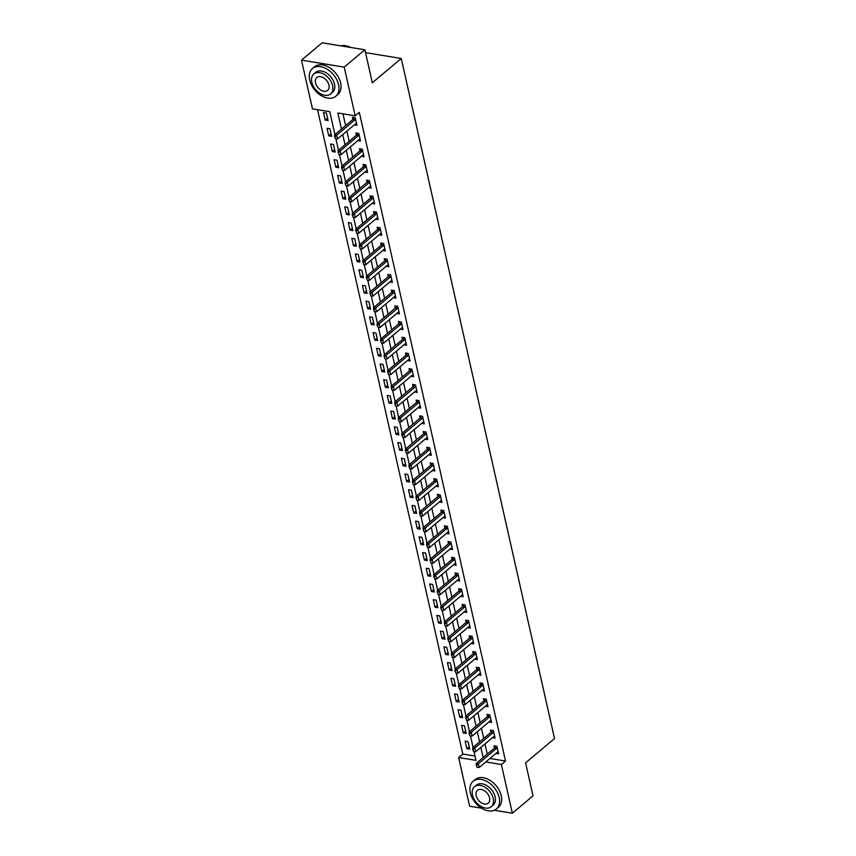 <?xml version="1.0" encoding="UTF-8"?>
<svg xmlns="http://www.w3.org/2000/svg" width="856" height="856" viewBox="0 0 856 856"><rect width="100%" height="100%" fill="white"/><g stroke="black" fill="none" stroke-linecap="round" stroke-linejoin="round"><path stroke-width="1.28" d="M481.5 808.16L469.623 806.224L458.645 757.517L475.968 760.342L474.01 751.654M317.565 109.696L462.775 754.04L458.645 757.517M334.942 134.574L329.785 111.697L312.461 108.862L301.483 60.155L344.219 67.132L355.197 115.838L337.874 113.013L341.49 129.074M344.219 67.132L364.881 49.776L322.156 42.8L301.483 60.155M462.775 754.04L474.994 756.041M469.73 749.128L468.029 741.585L465.14 741.114L466.841 748.658L469.73 749.128M466.188 733.41L464.487 725.867L461.598 725.396L463.299 732.939L466.188 733.41M462.647 717.702L460.945 710.159L458.056 709.688L459.758 717.221L462.647 717.702M459.105 701.984L457.404 694.441L454.515 693.97L456.216 701.513L459.105 701.984M455.563 686.266L453.862 678.733L450.984 678.252L452.674 685.795L455.563 686.266M452.022 670.558L450.32 663.015L447.442 662.544L449.133 670.088L452.022 670.558M448.48 654.84L446.779 647.297L443.9 646.826L445.601 654.369L448.48 654.84M444.938 639.132L443.248 631.589L440.359 631.118L442.06 638.662L444.938 639.132M441.396 623.414L439.706 615.871L436.817 615.4L438.518 622.943L441.396 623.414M437.855 607.707L436.164 600.163L433.275 599.692L434.976 607.236L437.855 607.707M434.324 591.988L432.622 584.445L429.733 583.974L431.435 591.517L434.324 591.988M430.782 576.281L429.081 568.737L426.192 568.266L427.893 575.81L430.782 576.281M427.24 560.562L425.539 553.019L422.65 552.548L424.351 560.092L427.24 560.562M423.699 544.855L421.997 537.311L419.108 536.84L420.81 544.384L423.699 544.855M420.157 529.136L418.456 521.593L415.567 521.122L417.268 528.666L420.157 529.136M416.615 513.418L414.914 505.885L412.025 505.415L413.726 512.947L416.615 513.418M413.074 497.711L411.372 490.167L408.483 489.696L410.185 497.24L413.074 497.711M409.532 481.992L407.83 474.449L404.942 473.978L406.643 481.521L409.532 481.992M405.99 466.285L404.289 458.741L401.4 458.27L403.101 465.814L405.99 466.285M402.448 450.566L400.747 443.023L397.858 442.552L399.559 450.096L402.448 450.566M398.907 434.859L397.205 427.315L394.316 426.844L396.018 434.388L398.907 434.859M395.365 419.14L393.664 411.597L390.775 411.126L392.476 418.67L395.365 419.14M391.823 403.433L390.122 395.889L387.233 395.419L388.934 402.962L391.823 403.433M388.282 387.715L386.58 380.171L383.691 379.7L385.393 387.244L388.282 387.715M384.74 372.007L383.039 364.463L380.16 363.993L381.851 371.536L384.74 372.007M381.198 356.289L379.497 348.745L376.619 348.274L378.309 355.818L381.198 356.289M377.656 340.581L375.955 333.038L373.077 332.567L374.778 340.1L377.656 340.581M374.115 324.863L372.424 317.319L369.535 316.848L371.237 324.392L374.115 324.863M370.573 309.144L368.882 301.612L365.994 301.141L367.695 308.674L370.573 309.144M367.031 293.437L365.341 285.893L362.452 285.423L364.153 292.966L367.031 293.437M363.5 277.719L361.799 270.175L358.91 269.704L360.611 277.248L363.5 277.719M359.959 262.011L358.257 254.467L355.368 253.997L357.07 261.54L359.959 262.011M356.417 246.293L354.716 238.749L351.827 238.278L353.528 245.822L356.417 246.293M352.875 230.585L351.174 223.042L348.285 222.571L349.986 230.114L352.875 230.585M349.334 214.867L347.632 207.323L344.743 206.852L346.445 214.396L349.334 214.867M345.792 199.159L344.091 191.616L341.202 191.145L342.903 198.688L345.792 199.159M342.25 183.441L340.549 175.897L337.66 175.427L339.361 182.97L342.25 183.441M338.709 167.733L337.007 160.19L334.118 159.719L335.82 167.262L338.709 167.733M335.167 152.015L333.466 144.471L330.577 144.001L332.278 151.544L335.167 152.015M331.625 136.307L329.924 128.764L327.035 128.293L328.736 135.826L331.625 136.307M328.083 120.589L326.382 113.046L323.493 112.575L325.194 120.118L328.083 120.589M489.932 758.47L505.511 761.016L359.327 112.371L355.197 115.838M342.978 113.848L345.621 125.597M346.862 131.129L349.162 141.315M350.404 146.836L352.704 157.033M353.945 162.554L356.246 172.741M357.487 178.262L359.788 188.459M361.029 193.98L363.329 204.167M364.57 209.688L366.871 219.885M368.112 225.406L370.413 235.593M371.654 241.125L373.954 251.311M375.195 256.832L377.496 267.019M378.737 272.55L381.038 282.737M382.279 288.258L384.579 298.444M385.821 303.976L388.121 314.163M389.362 319.684L391.652 329.87M392.904 335.402L395.194 345.589M396.446 351.11L398.736 361.307M399.987 366.828L402.277 377.015M403.529 382.536L405.819 392.733M407.071 398.254L409.361 408.44M410.613 413.962L412.902 424.159M414.154 429.68L416.444 439.866M417.685 445.398L419.986 455.585M421.227 461.106L423.527 471.292M424.769 476.824L427.069 487.01M428.31 492.532L430.611 502.718M431.852 508.25L434.153 518.436M435.394 523.958L437.694 534.144M438.935 539.676L441.236 549.862M442.477 555.384L444.778 565.581M446.019 571.102L448.319 581.288M449.56 586.809L451.861 597.007M453.102 602.528L455.403 612.714M456.644 618.235L458.944 628.432M460.186 633.954L462.475 644.14M463.727 649.672L466.017 659.858M467.269 665.38L469.559 675.566M470.811 681.098L473.101 691.284M474.352 696.805L476.642 706.992M477.894 712.524L480.184 722.71M481.436 728.231L483.726 738.428M484.978 743.95L487.267 754.136M495.966 753.408L498.599 753.836L496.908 746.293L494.019 745.822L494.522 748.048M492.425 737.69L495.068 738.129L493.366 730.585L490.477 730.115L490.98 732.329M488.883 721.983L491.526 722.411L489.825 714.867L486.936 714.396L487.439 716.611M485.341 706.264L487.984 706.692L486.283 699.159L483.394 698.678L483.897 700.904M481.8 690.557L484.443 690.985L482.741 683.441L479.852 682.97L480.355 685.185M478.258 674.838L480.901 675.266L479.2 667.723L476.31 667.252L476.813 669.478M474.716 659.131L477.359 659.559L475.658 652.015L472.769 651.544L473.272 653.759M471.175 643.412L473.817 643.84L472.116 636.297L469.227 635.826L469.73 638.052M467.633 627.694L470.276 628.133L468.574 620.589L465.685 620.119L466.188 622.333M464.091 611.987L466.734 612.415L465.033 604.871L462.144 604.4L462.647 606.626M460.549 596.268L463.192 596.707L461.491 589.163L458.602 588.693L459.105 590.908M457.008 580.561L459.651 580.989L457.949 573.445L455.06 572.974L455.563 575.2M453.466 564.842L456.109 565.281L454.408 557.738L451.519 557.267L452.022 559.482M449.924 549.135L452.567 549.563L450.866 542.019L447.977 541.548L448.48 543.774M446.383 533.416L449.026 533.844L447.324 526.312L444.435 525.841L444.938 528.056M442.841 517.709L445.484 518.137L443.783 510.593L440.904 510.123L441.396 512.337M439.31 501.99L441.942 502.419L440.241 494.886L437.363 494.404L437.855 496.63M435.768 486.283L438.4 486.711L436.699 479.167L433.821 478.697L434.313 480.911M432.226 470.565L434.859 470.993L433.168 463.449L430.279 462.978L430.771 465.204M428.685 454.857L431.317 455.285L429.626 447.742L426.737 447.271L427.23 449.486M425.143 439.139L427.775 439.567L426.085 432.023L423.196 431.552L423.699 433.778M421.601 423.42L424.244 423.859L422.543 416.316L419.654 415.845L420.157 418.06M418.06 407.713L420.703 408.141L419.001 400.597L416.112 400.127L416.615 402.352M414.518 391.995L417.161 392.433L415.46 384.89L412.571 384.419L413.074 386.634M410.976 376.287L413.619 376.715L411.918 369.171L409.029 368.701L409.532 370.926M407.435 360.569L410.078 361.007L408.376 353.464L405.487 352.993L405.99 355.208M403.893 344.861L406.536 345.289L404.835 337.745L401.945 337.275L402.448 339.49M400.351 329.143L402.994 329.571L401.293 322.038L398.404 321.567L398.907 323.782M396.81 313.435L399.452 313.863L397.751 306.32L394.862 305.849L395.365 308.064M393.268 297.717L395.911 298.145L394.209 290.601L391.32 290.13L391.823 292.356M389.726 282.009L392.369 282.437L390.668 274.894L387.779 274.423L388.282 276.638M386.184 266.291L388.827 266.719L387.126 259.175L384.237 258.705L384.74 260.93M382.643 250.573L385.286 251.011L383.584 243.468L380.695 242.997L381.198 245.212M379.101 234.865L381.744 235.293L380.043 227.75L377.154 227.279L377.656 229.504M375.559 219.147L378.202 219.585L376.501 212.042L373.612 211.571L374.115 213.786M372.018 203.439L374.661 203.867L372.959 196.324L370.081 195.853L370.573 198.078M368.487 187.721L371.119 188.16L369.418 180.616L366.539 180.145L367.031 182.36M364.945 172.013L367.577 172.441L365.876 164.898L362.998 164.427L363.49 166.653M361.403 156.295L364.035 156.734L362.345 149.19L359.456 148.719L359.948 150.934M357.862 140.587L360.494 141.015L358.803 133.472L355.914 133.001L356.406 135.216M354.32 124.869L356.952 125.297L355.261 117.764L352.372 117.283L352.875 119.508M364.881 49.776L372.317 82.775L401.25 58.476L365.533 52.644M401.25 58.476L554.517 738.557L525.584 762.846L533.02 795.845L512.348 813.2L494.34 810.258M505.511 761.016L501.37 764.494L512.348 813.2M485.791 761.947L501.37 764.494M342.732 134.595L345.032 144.782M346.273 150.314L348.574 160.5M349.815 166.021L352.116 176.208M353.357 181.739L355.657 191.926M356.899 197.447L359.199 207.634M360.44 213.165L362.741 223.352M363.982 228.873L366.272 239.07M367.524 244.591L369.813 254.778M371.065 260.299L373.355 270.496M374.607 276.017L376.897 286.204M378.149 291.725L380.439 301.922M381.69 307.443L383.98 317.63M385.232 323.161L387.522 333.348M388.774 338.869L391.064 349.055M392.305 354.587L394.605 364.774M395.846 370.295L398.147 380.481M399.388 386.013L401.689 396.2M402.93 401.721L405.23 411.918M406.472 417.439L408.772 427.625M410.013 433.147L412.314 443.344M413.555 448.865L415.856 459.051M417.097 464.573L419.397 474.77M420.638 480.291L422.939 490.477M424.18 496.009L426.481 506.196M427.722 511.717L430.022 521.903M431.264 527.435L433.564 537.621M434.805 543.143L437.095 553.329M438.347 558.861L440.637 569.047M441.889 574.569L444.178 584.755M445.43 590.287L447.72 600.473M448.972 605.995L451.262 616.192M452.514 621.713L454.804 631.899M456.055 637.42L458.345 647.618M459.597 653.139L461.887 663.325M463.128 668.846L465.429 679.043M466.67 684.565L468.97 694.751M470.212 700.283L472.512 710.469M473.753 715.99L476.054 726.177M477.295 731.709L479.595 741.895M480.837 747.416L483.137 757.603M473.047 747.395L470.468 735.935M469.505 731.677L466.927 720.228M465.964 715.969L463.385 704.509M462.422 700.251L459.843 688.802M458.88 684.543L456.302 673.083M455.339 668.825L452.76 657.376M451.797 653.107L449.218 641.658M448.255 637.399L445.676 625.95M444.713 621.681L442.135 610.232M441.172 605.973L438.593 594.513M437.63 590.255L435.051 578.806M434.088 574.547L431.51 563.087M430.547 558.829L427.968 547.38M427.016 543.121L424.426 531.662M423.474 527.403L420.885 515.954M419.932 511.695L417.343 500.236M416.39 495.977L413.801 484.528M412.849 480.27L410.27 468.81M409.307 464.551L406.728 453.102M405.765 448.833L403.187 437.384M402.224 433.125L399.645 421.676M398.682 417.407L396.103 405.958M395.14 401.699L392.562 390.24M391.599 385.981L389.02 374.532M388.057 370.274L385.478 358.814M384.515 354.555L381.937 343.106M380.974 338.848L378.395 327.388M377.432 323.129L374.853 311.68M373.89 307.422L371.311 295.962M370.348 291.703L367.77 280.254M366.807 275.985L364.228 264.536M363.265 260.278L360.686 248.829M359.723 244.559L357.145 233.11M356.192 228.852L353.603 217.403M352.651 213.133L350.061 201.684M349.109 197.426L346.52 185.966M345.567 181.707L342.978 170.258M342.026 166L339.447 154.54M338.484 150.281L335.905 138.833M469.184 746.689L466.841 748.658M327.538 118.149L325.194 120.118M331.079 133.868L328.736 135.826M334.621 149.575L332.278 151.544M338.163 165.294L335.82 167.262M341.705 181.012L339.361 182.97M345.246 196.72L342.903 198.688M348.777 212.438L346.445 214.396M352.319 228.145L349.986 230.114M355.861 243.864L353.528 245.822M359.402 259.571L357.07 261.54M362.944 275.29L360.611 277.248M366.486 290.997L364.153 292.966M370.027 306.716L367.695 308.674M373.569 322.423L371.237 324.392M377.111 338.141L374.778 340.1M380.653 353.86L378.309 355.818M384.194 369.567L381.851 371.536M387.736 385.286L385.393 387.244M391.278 400.993L388.934 402.962M394.819 416.712L392.476 418.67M398.361 432.419L396.018 434.388M401.903 448.137L399.559 450.096M405.444 463.845L403.101 465.814M408.986 479.563L406.643 481.521M412.528 495.271L410.185 497.24M416.07 510.989L413.726 512.947M419.601 526.697L417.268 528.666M423.142 542.415L420.81 544.384M426.684 558.133L424.351 560.092M430.226 573.841L427.893 575.81M433.767 589.559L431.435 591.517M437.309 605.267L434.976 607.236M440.851 620.985L438.518 622.943M444.392 636.693L442.06 638.662M447.934 652.411L445.601 654.369M451.476 668.119L449.133 670.088M455.018 683.837L452.674 685.795M458.559 699.545L456.216 701.513M462.101 715.263L459.758 717.221M465.643 730.971L463.299 732.939M476.599 765.435L477.017 767.318L476.599 765.435L478.322 763.734L476.246 763.392L494.436 748.123A1.445 0.856 99.3 0 0 494.672 747.855L495.838 746.122M498.171 751.91L497.625 752.082A1.445 0.856 99.3 0 0 497.357 752.231L479.178 767.5L478.322 763.734L496.512 748.465A1.445 0.856 99.3 0 0 496.748 748.187L497.186 747.545M477.017 767.318L479.178 767.5M476.246 763.392L476.246 765.382M473.058 749.728L473.475 751.611L473.058 749.728L474.78 748.016L472.705 747.684L490.895 732.404A1.445 0.856 99.3 0 0 491.13 732.137L492.296 730.403M494.629 736.192L494.083 736.363A1.445 0.856 99.3 0 0 493.816 736.524L475.636 751.793L474.78 748.016L492.97 732.747A1.445 0.856 99.3 0 0 493.206 732.479L493.645 731.827M473.475 751.611L475.636 751.793M472.705 747.684L472.705 749.663M469.516 734.009L469.933 735.893L469.516 734.009L471.239 732.308L469.163 731.966L487.353 716.697A1.445 0.856 99.3 0 0 487.588 716.429L488.755 714.696M491.087 720.485L490.542 720.656A1.445 0.856 99.3 0 0 490.274 720.806L472.095 736.074L471.239 732.308L489.429 717.039A1.445 0.856 99.3 0 0 489.664 716.761L490.103 716.119M469.933 735.893L472.095 736.074M469.163 731.966L469.163 733.956M465.974 718.291L466.392 720.185L465.974 718.291L467.697 716.59L465.621 716.247L483.811 700.978A1.445 0.856 99.3 0 0 484.047 700.711L485.213 698.978M487.546 704.766L487 704.937A1.445 0.856 99.3 0 0 486.743 705.087L468.553 720.367L467.697 716.59L485.887 701.321A1.445 0.856 99.3 0 0 486.122 701.053L486.561 700.401M466.392 720.185L468.553 720.367M465.621 716.247L465.621 718.238M462.433 702.583L462.861 704.467L462.433 702.583L464.155 700.882L462.08 700.54L480.27 685.271A1.445 0.856 99.3 0 0 480.505 685.003L481.671 683.27M484.004 689.048L483.458 689.23A1.445 0.856 99.3 0 0 483.201 689.38L465.011 704.649L464.155 700.882L482.345 685.603A1.445 0.856 99.3 0 0 482.581 685.335L483.019 684.693M462.861 704.467L465.011 704.649M462.08 700.54L462.08 702.53M470.319 792.784A18.104 12.07 -130 0 0 481.575 808.214A18.104 12.07 -130 0 0 496.394 809.006A18.104 12.07 -130 0 0 499.187 797.492A18.104 12.07 -130 0 0 487.931 782.063A18.104 12.07 -130 0 0 473.111 781.271A18.104 12.07 -130 0 0 470.319 792.784M496.394 809.006L498.46 807.272A18.104 12.07 -130 0 0 501.252 795.759A18.104 12.07 -130 0 0 489.996 780.33A18.104 12.07 -130 0 0 475.176 779.538L473.111 781.271M474.47 786.75L476.364 785.155A13.033 8.688 50 0 1 487.032 785.722A13.033 8.688 50 0 1 495.143 796.84A13.033 8.688 50 0 1 493.131 805.122L491.226 806.716A13.033 8.688 -130 0 0 493.238 798.434A13.033 8.688 -130 0 0 485.138 787.327A13.033 8.688 -130 0 0 474.47 786.75A13.033 8.688 -130 0 0 472.459 795.042A13.033 8.688 -130 0 0 480.558 806.149A13.033 8.688 -130 0 0 491.226 806.716M489.546 797.824A8.399 5.596 -130 0 0 484.325 790.666A8.399 5.596 -130 0 0 477.445 790.302A8.399 5.596 -130 0 0 476.15 795.641A8.399 5.596 -130 0 0 481.372 802.8A8.399 5.596 -130 0 0 488.252 803.163A8.399 5.596 -130 0 0 489.546 797.824M309.69 80.025A18.104 12.07 -130 0 0 320.947 95.455A18.104 12.07 -130 0 0 335.766 96.247A18.104 12.07 -130 0 0 338.559 84.733A18.104 12.07 -130 0 0 327.302 69.304A18.104 12.07 -130 0 0 312.483 68.512A18.104 12.07 -130 0 0 309.69 80.025M335.766 96.247L337.831 94.513A18.104 12.07 -130 0 0 340.624 83A18.104 12.07 -130 0 0 329.367 67.57A18.104 12.07 -130 0 0 314.548 66.779L312.483 68.512M313.842 73.991L315.746 72.396A13.033 8.688 50 0 1 326.414 72.963A13.033 8.688 50 0 1 334.514 84.081A13.033 8.688 50 0 1 332.502 92.362L330.598 93.957A13.033 8.688 -130 0 0 332.62 85.675A13.033 8.688 -130 0 0 324.51 74.568A13.033 8.688 -130 0 0 313.842 73.991A13.033 8.688 -130 0 0 311.83 82.283A13.033 8.688 -130 0 0 319.93 93.39A13.033 8.688 -130 0 0 330.598 93.957M328.918 85.065A8.399 5.596 -130 0 0 323.696 77.907A8.399 5.596 -130 0 0 316.816 77.543A8.399 5.596 -130 0 0 315.522 82.882A8.399 5.596 -130 0 0 320.743 90.041A8.399 5.596 -130 0 0 327.623 90.404A8.399 5.596 -130 0 0 328.918 85.065M350.703 47.465A18.104 12.07 -130 0 0 340.816 45.85M458.891 686.865L459.319 688.759L458.891 686.865L460.614 685.164L458.538 684.821L476.728 669.553A1.445 0.856 99.3 0 0 476.963 669.285L478.13 667.552M480.462 673.34L479.916 673.512A1.445 0.856 99.3 0 0 479.66 673.661L461.47 688.941L460.614 685.164L478.804 669.895A1.445 0.856 99.3 0 0 479.039 669.627L479.478 668.975M459.319 688.759L461.47 688.941M458.538 684.821L458.538 686.812M455.349 671.158L455.777 673.041L455.349 671.158L457.072 669.456L454.996 669.114L473.186 653.845A1.445 0.856 99.3 0 0 473.422 653.577L474.588 651.844M476.92 657.622L476.375 657.804A1.445 0.856 99.3 0 0 476.118 657.954L457.928 673.223L457.072 669.456L475.262 654.177A1.445 0.856 99.3 0 0 475.497 653.909L475.936 653.267M455.777 673.041L457.928 673.223M454.996 669.114L455.007 671.104M451.808 655.439L452.236 657.322L451.808 655.439L453.53 653.738L451.454 653.395L469.644 638.127A1.445 0.856 99.3 0 0 469.88 637.859L471.046 636.126M473.379 641.914L472.833 642.086A1.445 0.856 99.3 0 0 472.576 642.235L454.386 657.504L453.53 653.738L471.72 638.469A1.445 0.856 99.3 0 0 471.956 638.202L472.394 637.549M452.236 657.322L454.386 657.504M451.454 653.395L451.465 655.386M448.266 639.732L448.694 641.615L448.266 639.732L449.999 638.03L447.913 637.688L466.103 622.419A1.445 0.856 99.3 0 0 466.338 622.141L467.504 620.418M469.837 626.196L469.291 626.378A1.445 0.856 99.3 0 0 469.035 626.528L450.845 641.797L449.999 638.03L468.179 622.751A1.445 0.856 99.3 0 0 468.414 622.483L468.853 621.841M448.694 641.615L450.845 641.797M447.913 637.688L447.923 639.667M444.724 624.013L445.152 625.897L444.724 624.013L446.458 622.312L444.371 621.97L462.561 606.701A1.445 0.856 99.3 0 0 462.796 606.433L463.963 604.7M466.295 610.488L465.75 610.66A1.445 0.856 99.3 0 0 465.493 610.81L447.303 626.078L446.458 622.312L464.637 607.043A1.445 0.856 99.3 0 0 464.883 606.776L465.311 606.123M445.152 625.897L447.303 626.078M444.371 621.97L444.382 623.96M441.182 608.306L441.61 610.189L441.182 608.306L442.916 606.594L440.829 606.262L459.019 590.993A1.445 0.856 99.3 0 0 459.255 590.715L460.421 588.982M462.754 594.77L462.219 594.952A1.445 0.856 99.3 0 0 461.951 595.102L443.761 610.371L442.916 606.594L461.095 591.325A1.445 0.856 99.3 0 0 461.341 591.057L461.769 590.405M441.61 610.189L443.761 610.371M440.829 606.262L440.84 608.242M437.641 592.587L438.069 594.471L437.641 592.587L439.374 590.886L437.288 590.544L455.478 575.275A1.445 0.856 99.3 0 0 455.713 575.007L456.879 573.274M459.212 579.063L458.677 579.234A1.445 0.856 99.3 0 0 458.409 579.384L440.219 594.653L439.374 590.886L457.553 575.617A1.445 0.856 99.3 0 0 457.8 575.35L458.228 574.697M438.069 594.471L440.219 594.653M437.288 590.544L437.298 592.534M434.099 576.88L434.527 578.763L434.099 576.88L435.832 575.168L433.746 574.836L451.936 559.557A1.445 0.856 99.3 0 0 452.171 559.289L453.338 557.556M455.67 563.344L455.135 563.515A1.445 0.856 99.3 0 0 454.868 563.676L436.678 578.945L435.832 575.168L454.022 559.899A1.445 0.856 99.3 0 0 454.258 559.631L454.697 558.979M434.527 578.763L436.678 578.945M433.746 574.836L433.757 576.816M430.557 561.162L430.985 563.045L430.557 561.162L432.291 559.46L430.204 559.118L448.394 543.849A1.445 0.856 99.3 0 0 448.63 543.581L449.796 541.848M452.129 547.637L451.594 547.808A1.445 0.856 99.3 0 0 451.326 547.958L433.136 563.227L432.291 559.46L450.481 544.191A1.445 0.856 99.3 0 0 450.716 543.913L451.155 543.271M430.985 563.045L433.136 563.227M430.204 559.118L430.215 561.108M427.016 545.443L427.444 547.337L427.016 545.443L428.749 543.742L426.673 543.41L444.853 528.131A1.445 0.856 99.3 0 0 445.099 527.863L446.265 526.13M448.598 531.918L448.052 532.09A1.445 0.856 99.3 0 0 447.784 532.25L429.594 547.519L428.749 543.742L446.939 528.473A1.445 0.856 99.3 0 0 447.174 528.206L447.613 527.553M427.444 547.337L429.594 547.519M426.673 543.41L426.673 545.39M423.474 529.736L423.902 531.619L423.474 529.736L425.207 528.034L423.132 527.692L441.311 512.423A1.445 0.856 99.3 0 0 441.557 512.155L442.723 510.422M445.056 516.211L444.51 516.382A1.445 0.856 99.3 0 0 444.243 516.532L426.053 531.801L425.207 528.034L443.397 512.765A1.445 0.856 99.3 0 0 443.633 512.487L444.071 511.845M423.902 531.619L426.053 531.801M423.132 527.692L423.132 529.682M419.932 514.017L420.36 515.911L419.932 514.017L421.666 512.316L419.59 511.974L437.769 496.705A1.445 0.856 99.3 0 0 438.015 496.437L439.182 494.704M441.514 500.493L440.968 500.664A1.445 0.856 99.3 0 0 440.701 500.814L422.511 516.093L421.666 512.316L439.856 497.047A1.445 0.856 99.3 0 0 440.091 496.78L440.53 496.127M420.36 515.911L422.511 516.093M419.59 511.974L419.59 513.964M416.39 498.31L416.819 500.193L416.39 498.31L418.124 496.608L416.048 496.266L434.227 480.997A1.445 0.856 99.3 0 0 434.474 480.73L435.64 478.996M437.972 484.774L437.427 484.956A1.445 0.856 99.3 0 0 437.159 485.106L418.969 500.375L418.124 496.608L436.314 481.329A1.445 0.856 99.3 0 0 436.549 481.061L436.988 480.419M416.819 500.193L418.969 500.375M416.048 496.266L416.048 498.256M412.849 482.591L413.277 484.485L412.849 482.591L414.582 480.89L412.506 480.548L430.696 465.279A1.445 0.856 99.3 0 0 430.932 465.011L432.098 463.278M434.431 469.067L433.885 469.238A1.445 0.856 99.3 0 0 433.618 469.388L415.428 484.667L414.582 480.89L432.772 465.621A1.445 0.856 99.3 0 0 433.008 465.354L433.446 464.701M413.277 484.485L415.428 484.667M412.506 480.548L412.506 482.538M409.318 466.884L409.735 468.767L409.318 466.884L411.041 465.183L408.965 464.84L427.155 449.571A1.445 0.856 99.3 0 0 427.39 449.293L428.556 447.57M430.889 453.348L430.343 453.53A1.445 0.856 99.3 0 0 430.076 453.68L411.897 468.949L411.041 465.183L429.231 449.903A1.445 0.856 99.3 0 0 429.466 449.635L429.905 448.993M409.735 468.767L411.897 468.949M408.965 464.84L408.965 466.82M405.776 451.166L406.193 453.049L405.776 451.166L407.499 449.464L405.423 449.122L423.613 433.853A1.445 0.856 99.3 0 0 423.848 433.585L425.015 431.852M427.347 437.641L426.802 437.812A1.445 0.856 99.3 0 0 426.534 437.962L408.355 453.231L407.499 449.464L425.689 434.195A1.445 0.856 99.3 0 0 425.924 433.928L426.363 433.275M406.193 453.049L408.355 453.231M405.423 449.122L405.423 451.112M402.234 435.458L402.652 437.341L402.234 435.458L403.957 433.746L401.881 433.414L420.071 418.145A1.445 0.856 99.3 0 0 420.307 417.867L421.473 416.144M423.806 421.922L423.26 422.104A1.445 0.856 99.3 0 0 422.992 422.254L404.813 437.523L403.957 433.746L422.147 418.477A1.445 0.856 99.3 0 0 422.383 418.21L422.821 417.557M402.652 437.341L404.813 437.523M401.881 433.414L401.881 435.394M398.693 419.74L399.11 421.623L398.693 419.74L400.415 418.038L398.34 417.696L416.53 402.427A1.445 0.856 99.3 0 0 416.765 402.16L417.931 400.426M420.264 406.215L419.718 406.386A1.445 0.856 99.3 0 0 419.451 406.536L401.271 421.805L400.415 418.038L418.605 402.769A1.445 0.856 99.3 0 0 418.841 402.502L419.28 401.849M399.11 421.623L401.271 421.805M398.34 417.696L398.34 419.686M395.151 404.032L395.568 405.915L395.151 404.032L396.874 402.32L394.798 401.988L412.988 386.719A1.445 0.856 99.3 0 0 413.223 386.441L414.39 384.708M416.722 390.497L416.177 390.678A1.445 0.856 99.3 0 0 415.92 390.828L397.73 406.097L396.874 402.32L415.064 387.051A1.445 0.856 99.3 0 0 415.299 386.784L415.738 386.131M395.568 405.915L397.73 406.097M394.798 401.988L394.798 403.968M391.609 388.314L392.037 390.197L391.609 388.314L393.332 386.612L391.256 386.27L409.446 371.001A1.445 0.856 99.3 0 0 409.682 370.734L410.848 369M413.18 374.789L412.635 374.96A1.445 0.856 99.3 0 0 412.378 375.11L394.188 390.379L393.332 386.612L411.522 371.344A1.445 0.856 99.3 0 0 411.757 371.065L412.196 370.423M392.037 390.197L394.188 390.379M391.256 386.27L391.256 388.26M388.068 372.606L388.496 374.489L388.068 372.606L389.79 370.894L387.715 370.562L405.905 355.283A1.445 0.856 99.3 0 0 406.14 355.015L407.306 353.282M409.639 359.071L409.093 359.242A1.445 0.856 99.3 0 0 408.836 359.402L390.646 374.671L389.79 370.894L407.98 355.625A1.445 0.856 99.3 0 0 408.216 355.358L408.654 354.705M388.496 374.489L390.646 374.671M387.715 370.562L387.715 372.542M384.526 356.888L384.954 358.771L384.526 356.888L386.249 355.187L384.173 354.844L402.363 339.575A1.445 0.856 99.3 0 0 402.598 339.308L403.765 337.574M406.097 343.363L405.551 343.534A1.445 0.856 99.3 0 0 405.295 343.684L387.105 358.953L386.249 355.187L404.439 339.918A1.445 0.856 99.3 0 0 404.674 339.639L405.113 338.997M384.954 358.771L387.105 358.953M384.173 354.844L384.184 356.834M380.984 341.17L381.412 343.063L380.984 341.17L382.707 339.468L380.631 339.137L398.821 323.857A1.445 0.856 99.3 0 0 399.057 323.589L400.223 321.856M402.555 327.645L402.01 327.816A1.445 0.856 99.3 0 0 401.753 327.976L383.563 343.245L382.707 339.468L400.897 324.199A1.445 0.856 99.3 0 0 401.132 323.932L401.571 323.279M381.412 343.063L383.563 343.245M380.631 339.137L380.642 341.116M377.442 325.462L377.87 327.345L377.442 325.462L379.176 323.761L377.089 323.418L395.279 308.149A1.445 0.856 99.3 0 0 395.515 307.882L396.681 306.148M399.014 311.937L398.468 312.108A1.445 0.856 99.3 0 0 398.211 312.258L380.021 327.527L379.176 323.761L397.355 308.492A1.445 0.856 99.3 0 0 397.591 308.214L398.029 307.572M377.87 327.345L380.021 327.527M377.089 323.418L377.1 325.408M373.901 309.744L374.329 311.638L373.901 309.744L375.634 308.042L373.548 307.7L391.738 292.431A1.445 0.856 99.3 0 0 391.973 292.164L393.139 290.43M395.472 296.219L394.926 296.39A1.445 0.856 99.3 0 0 394.67 296.54L376.48 311.819L375.634 308.042L393.814 292.773A1.445 0.856 99.3 0 0 394.06 292.506L394.488 291.853M374.329 311.638L376.48 311.819M373.548 307.7L373.558 309.69M370.359 294.036L370.787 295.919L370.359 294.036L372.093 292.335L370.006 291.992L388.196 276.723A1.445 0.856 99.3 0 0 388.431 276.456L389.598 274.723M391.93 280.5L391.395 280.682A1.445 0.856 99.3 0 0 391.128 280.832L372.938 296.101L372.093 292.335L390.272 277.055A1.445 0.856 99.3 0 0 390.518 276.788L390.946 276.146M370.787 295.919L372.938 296.101M370.006 291.992L370.017 293.983M366.817 278.318L367.245 280.212L366.817 278.318L368.551 276.616L366.464 276.274L384.654 261.005A1.445 0.856 99.3 0 0 384.89 260.738L386.056 259.004M388.389 264.793L387.854 264.964A1.445 0.856 99.3 0 0 387.586 265.114L369.396 280.394L368.551 276.616L386.73 261.348A1.445 0.856 99.3 0 0 386.976 261.08L387.404 260.427M367.245 280.212L369.396 280.394M366.464 276.274L366.475 278.264M363.276 262.61L363.704 264.493L363.276 262.61L365.009 260.909L362.923 260.566L381.113 245.298A1.445 0.856 99.3 0 0 381.348 245.019L382.514 243.297M384.847 249.075L384.312 249.256A1.445 0.856 99.3 0 0 384.044 249.406L365.854 264.675L365.009 260.909L383.199 245.629A1.445 0.856 99.3 0 0 383.435 245.362L383.873 244.72M363.704 264.493L365.854 264.675M362.923 260.566L362.933 262.546M359.734 246.892L360.162 248.775L359.734 246.892L361.467 245.191L359.381 244.848L377.571 229.579A1.445 0.856 99.3 0 0 377.806 229.312L378.973 227.578M381.305 233.367L380.77 233.538A1.445 0.856 99.3 0 0 380.503 233.688L362.313 248.957L361.467 245.191L379.657 229.922A1.445 0.856 99.3 0 0 379.893 229.654L380.332 229.001M360.162 248.775L362.313 248.957M359.381 244.848L359.392 246.838M356.192 231.184L356.62 233.067L356.192 231.184L357.926 229.472L355.85 229.141L374.029 213.872A1.445 0.856 99.3 0 0 374.275 213.593L375.442 211.86M377.774 217.649L377.229 217.831A1.445 0.856 99.3 0 0 376.961 217.98L358.771 233.249L357.926 229.472L376.116 214.203A1.445 0.856 99.3 0 0 376.351 213.936L376.79 213.283M356.62 233.067L358.771 233.249M355.85 229.141L355.85 231.12M352.651 215.466L353.079 217.349L352.651 215.466L354.384 213.765L352.308 213.422L370.488 198.153A1.445 0.856 99.3 0 0 370.734 197.886L371.9 196.152M374.233 201.941L373.687 202.112A1.445 0.856 99.3 0 0 373.419 202.262L355.229 217.531L354.384 213.765L372.574 198.496A1.445 0.856 99.3 0 0 372.809 198.228L373.248 197.576M353.079 217.349L355.229 217.531M352.308 213.422L352.308 215.412M349.109 199.758L349.537 201.642L349.109 199.758L350.842 198.046L348.767 197.715L366.946 182.435A1.445 0.856 99.3 0 0 367.192 182.168L368.358 180.434M370.691 186.223L370.145 186.405A1.445 0.856 99.3 0 0 369.878 186.555L351.688 201.823L350.842 198.046L369.032 182.777A1.445 0.856 99.3 0 0 369.268 182.51L369.706 181.857M349.537 201.642L351.688 201.823M348.767 197.715L348.767 199.694M345.567 184.04L345.995 185.923L345.567 184.04L347.301 182.339L345.225 181.996L363.404 166.727A1.445 0.856 99.3 0 0 363.65 166.46L364.817 164.726M367.149 170.515L366.603 170.686A1.445 0.856 99.3 0 0 366.336 170.836L348.146 186.105L347.301 182.339L365.491 167.07A1.445 0.856 99.3 0 0 365.726 166.792L366.165 166.15M345.995 185.923L348.146 186.105M345.225 181.996L345.225 183.987M342.026 168.332L342.454 170.216L342.026 168.332L343.759 166.62L341.683 166.289L359.873 151.009A1.445 0.856 99.3 0 0 360.109 150.742L361.275 149.008M363.607 154.797L363.062 154.968A1.445 0.856 99.3 0 0 362.794 155.129L344.604 170.398L343.759 166.62L361.949 151.351A1.445 0.856 99.3 0 0 362.184 151.084L362.623 150.431M342.454 170.216L344.604 170.398M341.683 166.289L341.683 168.268M338.495 152.614L338.912 154.497L338.495 152.614L340.217 150.913L338.141 150.57L356.331 135.302A1.445 0.856 99.3 0 0 356.567 135.034L357.733 133.301M360.066 139.089L359.52 139.261A1.445 0.856 99.3 0 0 359.252 139.41L341.073 154.679L340.217 150.913L358.407 135.644A1.445 0.856 99.3 0 0 358.643 135.366L359.081 134.724M338.912 154.497L341.073 154.679M338.141 150.57L338.141 152.561M334.953 136.896L335.37 138.79L334.953 136.896L336.675 135.195L334.6 134.852L352.79 119.583A1.445 0.856 99.3 0 0 353.025 119.316L354.191 117.582M356.524 123.371L355.978 123.542A1.445 0.856 99.3 0 0 355.711 123.692L337.531 138.972L336.675 135.195L354.865 119.926A1.445 0.856 99.3 0 0 355.101 119.658L355.54 119.005M335.37 138.79L337.531 138.972M334.6 134.852L334.6 136.842M496.748 748.187L494.672 747.855M496.512 748.465L494.436 748.123M493.206 732.479L491.13 732.137M492.97 732.747L490.895 732.404M489.664 716.761L487.588 716.429M489.429 717.039L487.353 716.697M486.122 701.053L484.047 700.711M485.887 701.321L483.811 700.978M482.581 685.335L480.505 685.003M482.345 685.603L480.27 685.271M479.039 669.627L476.963 669.285M478.804 669.895L476.728 669.553M475.497 653.909L473.422 653.577M475.262 654.177L473.186 653.845M471.956 638.202L469.88 637.859M471.72 638.469L469.644 638.127M468.414 622.483L466.338 622.141M468.179 622.751L466.103 622.419M464.883 606.776L462.796 606.433M464.637 607.043L462.561 606.701M461.341 591.057L459.255 590.715M461.095 591.325L459.019 590.993M457.8 575.35L455.713 575.007M457.553 575.617L455.478 575.275M454.258 559.631L452.171 559.289M454.022 559.899L451.936 559.557M450.716 543.913L448.63 543.581M450.481 544.191L448.394 543.849M447.174 528.206L445.099 527.863M446.939 528.473L444.853 528.131M443.633 512.487L441.557 512.155M443.397 512.765L441.311 512.423M440.091 496.78L438.015 496.437M439.856 497.047L437.769 496.705M436.549 481.061L434.474 480.73M436.314 481.329L434.227 480.997M433.008 465.354L430.932 465.011M432.772 465.621L430.696 465.279M429.466 449.635L427.39 449.293M429.231 449.903L427.155 449.571M425.924 433.928L423.848 433.585M425.689 434.195L423.613 433.853M422.383 418.21L420.307 417.867M422.147 418.477L420.071 418.145M418.841 402.502L416.765 402.16M418.605 402.769L416.53 402.427M415.299 386.784L413.223 386.441M415.064 387.051L412.988 386.719M411.757 371.065L409.682 370.734M411.522 371.344L409.446 371.001M408.216 355.358L406.14 355.015M407.98 355.625L405.905 355.283M404.674 339.639L402.598 339.308M404.439 339.918L402.363 339.575M401.132 323.932L399.057 323.589M400.897 324.199L398.821 323.857M397.591 308.214L395.515 307.882M397.355 308.492L395.279 308.149M394.06 292.506L391.973 292.164M393.814 292.773L391.738 292.431M390.518 276.788L388.431 276.456M390.272 277.055L388.196 276.723M386.976 261.08L384.89 260.738M386.73 261.348L384.654 261.005M383.435 245.362L381.348 245.019M383.199 245.629L381.113 245.298M379.893 229.654L377.806 229.312M379.657 229.922L377.571 229.579M376.351 213.936L374.275 213.593M376.116 214.203L374.029 213.872M372.809 198.228L370.734 197.886M372.574 198.496L370.488 198.153M369.268 182.51L367.192 182.168M369.032 182.777L366.946 182.435M365.726 166.792L363.65 166.46M365.491 167.07L363.404 166.727M362.184 151.084L360.109 150.742M361.949 151.351L359.873 151.009M358.643 135.366L356.567 135.034M358.407 135.644L356.331 135.302M355.101 119.658L353.025 119.316M354.865 119.926L352.79 119.583"/></g></svg>
